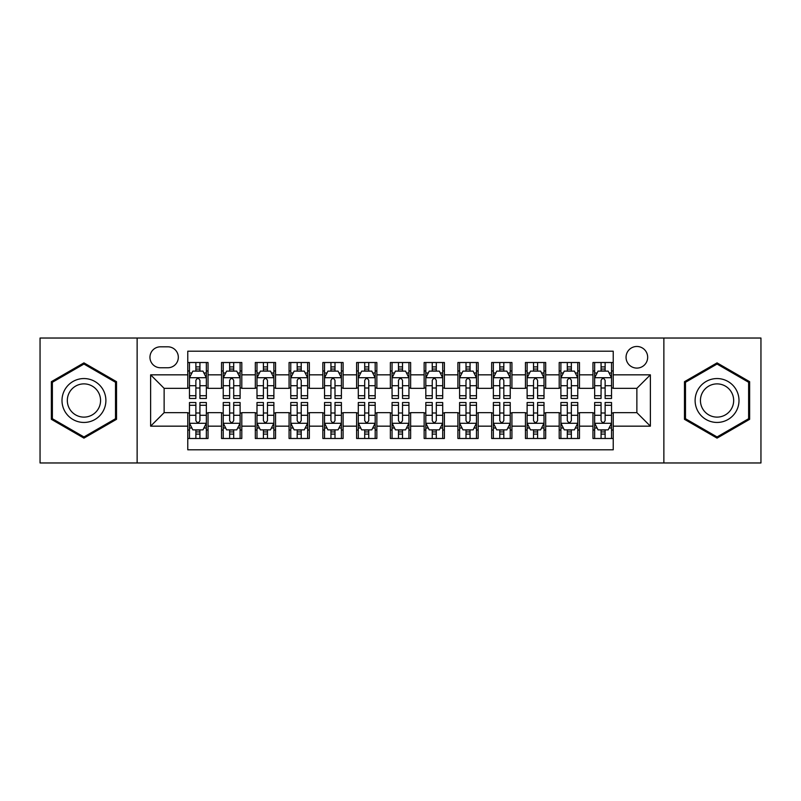 <?xml version="1.0" encoding="UTF-8"?>
<svg xmlns="http://www.w3.org/2000/svg" width="801" height="801" viewBox="0 0 801 801"><rect width="100%" height="100%" fill="white"/><g stroke="black" fill="none" stroke-linecap="round" stroke-linejoin="round"><path stroke-width="1.2" d="M636.865 346.473A10.803 10.803 0 0 0 626.052 357.276A10.803 10.803 0 0 0 636.865 368.09A10.803 10.803 0 0 0 647.669 357.276A10.803 10.803 0 0 0 636.865 346.473M663.869 462.968L760.95 462.968L760.95 338.032L663.869 338.032L663.869 462.968L137.131 462.968L137.131 338.032L40.05 338.032L40.05 462.968L137.131 462.968M613.226 362.513L592.96 362.513L592.96 374.838L579.463 374.838L579.463 388.345L592.96 388.345L592.96 374.838M579.463 374.838L579.463 362.513L559.198 362.513L559.198 374.838L545.691 374.838L545.691 388.345L559.198 388.345L559.198 374.838M545.691 374.838L545.691 362.513L525.436 362.513L525.436 374.838L511.929 374.838L511.929 388.345L525.436 388.345L525.436 374.838M511.929 374.838L511.929 362.513L491.664 362.513L491.664 374.838L478.157 374.838L478.157 388.345L491.664 388.345L491.664 374.838M478.157 374.838L478.157 362.513L457.902 362.513L457.902 374.838L444.395 374.838L444.395 388.345L457.902 388.345L457.902 374.838M444.395 374.838L444.395 362.513L424.14 362.513L424.14 374.838L410.633 374.838L410.633 388.345L424.14 388.345L424.14 374.838M410.633 374.838L410.633 362.513L390.367 362.513L390.367 374.838L376.86 374.838L376.86 388.345L390.367 388.345L390.367 374.838M376.86 374.838L376.86 362.513L356.605 362.513L356.605 374.838L343.098 374.838L343.098 388.345L356.605 388.345L356.605 374.838M343.098 374.838L343.098 362.513L322.843 362.513L322.843 374.838L309.336 374.838L309.336 388.345L322.843 388.345L322.843 374.838M309.336 374.838L309.336 362.513L289.071 362.513L289.071 374.838L275.564 374.838L275.564 388.345L289.071 388.345L289.071 374.838M275.564 374.838L275.564 362.513L255.309 362.513L255.309 374.838L241.802 374.838L241.802 388.345L255.309 388.345L255.309 374.838M241.802 374.838L241.802 362.513L221.537 362.513L221.537 388.345L208.04 388.345L208.04 362.513L187.774 362.513M187.774 438.487L208.04 438.487L208.04 412.655L221.537 412.655L221.537 438.487L241.802 438.487L241.802 412.655L255.309 412.655L255.309 426.162L241.802 426.162M255.309 426.162L255.309 438.487L275.564 438.487L275.564 412.655L289.071 412.655L289.071 426.162L275.564 426.162M289.071 426.162L289.071 438.487L309.336 438.487L309.336 412.655L322.843 412.655L322.843 426.162L309.336 426.162M322.843 426.162L322.843 438.487L343.098 438.487L343.098 412.655L356.605 412.655L356.605 426.162L343.098 426.162M356.605 426.162L356.605 438.487L376.86 438.487L376.86 412.655L390.367 412.655L390.367 426.162L376.86 426.162M390.367 426.162L390.367 438.487L410.633 438.487L410.633 412.655L424.14 412.655L424.14 426.162L410.633 426.162M424.14 426.162L424.14 438.487L444.395 438.487L444.395 412.655L457.902 412.655L457.902 426.162L444.395 426.162M457.902 426.162L457.902 438.487L478.157 438.487L478.157 412.655L491.664 412.655L491.664 426.162L478.157 426.162M491.664 426.162L491.664 438.487L511.929 438.487L511.929 412.655L525.436 412.655L525.436 426.162L511.929 426.162M525.436 426.162L525.436 438.487L545.691 438.487L545.691 412.655L559.198 412.655L559.198 426.162L545.691 426.162M559.198 426.162L559.198 438.487L579.463 438.487L579.463 412.655L592.96 412.655L592.96 426.162L579.463 426.162M160.42 367.749L167.85 367.749A10.463 10.463 0 0 0 178.323 357.276A10.463 10.463 0 0 0 167.85 346.813L160.42 346.813A10.463 10.463 0 0 0 149.957 357.276A10.463 10.463 0 0 0 160.42 367.749M663.869 338.032L137.131 338.032M613.226 374.838L613.226 351.198L187.774 351.198L187.774 388.345L164.135 388.345L164.135 412.655L187.774 412.655L187.774 449.802L613.226 449.802L613.226 412.655L636.865 412.655L636.865 388.345L613.226 388.345L613.226 374.838L650.372 374.838L650.372 426.162L613.226 426.162M187.774 426.162L150.628 426.162L150.628 374.838L187.774 374.838M592.96 426.162L592.96 438.487L613.226 438.487M187.774 370.953L189.467 370.953M195.875 370.953L199.93 370.953M206.348 370.953L208.04 370.953M187.774 388.004L189.467 388.004M195.875 388.004L199.93 388.004M206.348 388.004L208.04 388.004M187.774 412.996L189.467 412.996M195.875 412.996L199.93 412.996M206.348 412.996L208.04 412.996M187.774 430.047L189.467 430.047M195.875 430.047L199.93 430.047M206.348 430.047L208.04 430.047M221.537 388.004L223.229 388.004M229.647 388.004L233.702 388.004M240.11 388.004L241.802 388.004M221.537 370.953L223.229 370.953M229.647 370.953L233.702 370.953M240.11 370.953L241.802 370.953M221.537 412.996L223.229 412.996M229.647 412.996L233.702 412.996M240.11 412.996L241.802 412.996M221.537 430.047L223.229 430.047M229.647 430.047L233.702 430.047M240.11 430.047L241.802 430.047M255.309 412.996L256.991 412.996M263.409 412.996L267.464 412.996M273.882 412.996L275.564 412.996M255.309 430.047L256.991 430.047M263.409 430.047L267.464 430.047M273.882 430.047L275.564 430.047M255.309 370.953L256.991 370.953M263.409 370.953L267.464 370.953M273.882 370.953L275.564 370.953M255.309 388.004L256.991 388.004M263.409 388.004L267.464 388.004M273.882 388.004L275.564 388.004M289.071 412.996L290.763 412.996M297.181 412.996L301.226 412.996M307.644 412.996L309.336 412.996M289.071 430.047L290.763 430.047M297.181 430.047L301.226 430.047M307.644 430.047L309.336 430.047M289.071 370.953L290.763 370.953M297.181 370.953L301.226 370.953M307.644 370.953L309.336 370.953M289.071 388.004L290.763 388.004M297.181 388.004L301.226 388.004M307.644 388.004L309.336 388.004M322.843 412.996L324.525 412.996M330.943 412.996L334.998 412.996M341.406 412.996L343.098 412.996M322.843 430.047L324.525 430.047M330.943 430.047L334.998 430.047M341.406 430.047L343.098 430.047M322.843 370.953L324.525 370.953M330.943 370.953L334.998 370.953M341.406 370.953L343.098 370.953M322.843 388.004L324.525 388.004M330.943 388.004L334.998 388.004M341.406 388.004L343.098 388.004M356.605 412.996L358.297 412.996M364.705 412.996L368.76 412.996M375.178 412.996L376.86 412.996M356.605 430.047L358.297 430.047M364.705 430.047L368.76 430.047M375.178 430.047L376.86 430.047M356.605 370.953L358.297 370.953M364.705 370.953L368.76 370.953M375.178 370.953L376.86 370.953M356.605 388.004L358.297 388.004M364.705 388.004L368.76 388.004M375.178 388.004L376.86 388.004M390.367 412.996L392.059 412.996M398.477 412.996L402.523 412.996M408.941 412.996L410.633 412.996M390.367 430.047L392.059 430.047M398.477 430.047L402.523 430.047M408.941 430.047L410.633 430.047M390.367 370.953L392.059 370.953M398.477 370.953L402.523 370.953M408.941 370.953L410.633 370.953M390.367 388.004L392.059 388.004M398.477 388.004L402.523 388.004M408.941 388.004L410.633 388.004M424.14 412.996L425.822 412.996M432.24 412.996L436.295 412.996M442.703 412.996L444.395 412.996M424.14 430.047L425.822 430.047M432.24 430.047L436.295 430.047M442.703 430.047L444.395 430.047M424.14 370.953L425.822 370.953M432.24 370.953L436.295 370.953M442.703 370.953L444.395 370.953M424.14 388.004L425.822 388.004M432.24 388.004L436.295 388.004M442.703 388.004L444.395 388.004M457.902 412.996L459.594 412.996M466.002 412.996L470.057 412.996M476.475 412.996L478.157 412.996M457.902 430.047L459.594 430.047M466.002 430.047L470.057 430.047M476.475 430.047L478.157 430.047M457.902 370.953L459.594 370.953M466.002 370.953L470.057 370.953M476.475 370.953L478.157 370.953M457.902 388.004L459.594 388.004M466.002 388.004L470.057 388.004M476.475 388.004L478.157 388.004M491.664 412.996L493.356 412.996M499.774 412.996L503.819 412.996M510.237 412.996L511.929 412.996M491.664 430.047L493.356 430.047M499.774 430.047L503.819 430.047M510.237 430.047L511.929 430.047M491.664 370.953L493.356 370.953M499.774 370.953L503.819 370.953M510.237 370.953L511.929 370.953M491.664 388.004L493.356 388.004M499.774 388.004L503.819 388.004M510.237 388.004L511.929 388.004M525.436 412.996L527.118 412.996M533.536 412.996L537.591 412.996M544.009 412.996L545.691 412.996M525.436 430.047L527.118 430.047M533.536 430.047L537.591 430.047M544.009 430.047L545.691 430.047M525.436 370.953L527.118 370.953M533.536 370.953L537.591 370.953M544.009 370.953L545.691 370.953M525.436 388.004L527.118 388.004M533.536 388.004L537.591 388.004M544.009 388.004L545.691 388.004M559.198 412.996L560.89 412.996M567.298 412.996L571.353 412.996M577.771 412.996L579.463 412.996M559.198 430.047L560.89 430.047M567.298 430.047L571.353 430.047M577.771 430.047L579.463 430.047M559.198 370.953L560.89 370.953M567.298 370.953L571.353 370.953M577.771 370.953L579.463 370.953M559.198 388.004L560.89 388.004M567.298 388.004L571.353 388.004M577.771 388.004L579.463 388.004M592.96 412.996L594.652 412.996M601.07 412.996L605.125 412.996M611.533 412.996L613.226 412.996M592.96 430.047L594.652 430.047M601.07 430.047L605.125 430.047M611.533 430.047L613.226 430.047M592.96 370.953L594.652 370.953M601.07 370.953L605.125 370.953M611.533 370.953L613.226 370.953M592.96 388.004L594.652 388.004M601.07 388.004L605.125 388.004M611.533 388.004L613.226 388.004M164.135 388.345L150.628 374.838M164.135 412.655L150.628 426.162M650.372 374.838L636.865 388.345M650.372 426.162L636.865 412.655M83.945 438.127L116.525 419.313L116.525 381.687L83.945 362.873L51.364 381.687L51.364 419.313L83.945 438.127M749.636 381.687L717.055 362.873L684.475 381.687L684.475 419.313L717.055 438.127L749.636 419.313L749.636 381.687M199.93 366.898L195.875 366.898M206.348 395.724L199.93 395.724L199.93 398.477L206.348 398.477L206.348 377.882L202.973 371.123L192.841 371.123L189.467 377.882L189.467 398.477L195.875 398.477L195.875 395.724L189.467 395.724M189.467 377.882L189.467 362.513M206.348 377.882L206.348 362.513M195.875 371.123L195.875 362.513M199.93 362.513L199.93 371.123M199.93 395.724L199.93 380.405C198.578 377.812 197.236 377.812 195.875 380.405L195.875 395.724M195.875 434.102L199.93 434.102M189.467 405.276L195.875 405.276L195.875 402.523L189.467 402.523L189.467 423.118L192.841 429.877L202.973 429.877L206.348 423.118L206.348 402.523L199.93 402.523L199.93 405.276L206.348 405.276M206.348 423.118L206.348 438.487M189.467 423.118L189.467 438.487M199.93 429.877L199.93 438.487M195.875 438.487L195.875 429.877M195.875 405.276L195.875 420.595C197.226 423.188 198.578 423.188 199.93 420.595L199.93 405.276M83.945 378.553A21.947 21.947 0 0 0 61.997 400.5A21.947 21.947 0 0 0 83.945 422.447A21.947 21.947 0 0 0 105.892 400.5A21.947 21.947 0 0 0 83.945 378.553M83.945 383.879A16.621 16.621 0 0 0 67.324 400.5A16.621 16.621 0 0 0 83.945 417.121A16.621 16.621 0 0 0 100.566 400.5A16.621 16.621 0 0 0 83.945 383.879M115.514 418.723L83.945 436.956L52.375 418.723L52.375 382.277L83.945 364.044L115.514 382.277L115.514 418.723M698.051 389.526A21.947 21.947 0 0 0 706.082 419.504A21.947 21.947 0 0 0 736.059 411.474A21.947 21.947 0 0 0 728.029 381.496A21.947 21.947 0 0 0 698.051 389.526M702.667 392.19A16.621 16.621 0 0 0 708.745 414.888A16.621 16.621 0 0 0 731.443 408.81A16.621 16.621 0 0 0 725.366 386.112A16.621 16.621 0 0 0 702.667 392.19M748.625 382.277L748.625 418.723L717.055 436.956L685.486 418.723L685.486 382.277L717.055 364.044L748.625 382.277M233.702 366.898L229.647 366.898M240.11 395.724L233.702 395.724L233.702 398.477L240.11 398.477L240.11 377.882L236.736 371.123L226.603 371.123L223.229 377.882L223.229 398.477L229.647 398.477L229.647 395.724L223.229 395.724M223.229 377.882L223.229 362.513M240.11 377.882L240.11 362.513M229.647 371.123L229.647 362.513M233.702 362.513L233.702 371.123M233.702 395.724L233.702 380.405C232.35 377.812 230.998 377.812 229.647 380.405L229.647 395.724M267.464 366.898L263.409 366.898M273.882 395.724L267.464 395.724L267.464 398.477L273.882 398.477L273.882 377.882L270.498 371.123L260.375 371.123L256.991 377.882L256.991 398.477L263.409 398.477L263.409 395.724L256.991 395.724M256.991 377.882L256.991 362.513M273.882 377.882L273.882 362.513M263.409 371.123L263.409 362.513M267.464 362.513L267.464 371.123M267.464 395.724L267.464 380.405C266.112 377.812 264.761 377.812 263.409 380.405L263.409 395.724M301.226 366.898L297.181 366.898M307.644 395.724L301.226 395.724L301.226 398.477L307.644 398.477L307.644 377.882L304.27 371.123L294.137 371.123L290.763 377.882L290.763 398.477L297.181 398.477L297.181 395.724L290.763 395.724M290.763 377.882L290.763 362.513M307.644 377.882L307.644 362.513M297.181 371.123L297.181 362.513M301.226 362.513L301.226 371.123M301.226 395.724L301.226 380.405C299.884 377.812 298.533 377.812 297.181 380.405L297.181 395.724M334.998 366.898L330.943 366.898M341.406 395.724L334.998 395.724L334.998 398.477L341.406 398.477L341.406 377.882L338.032 371.123L327.899 371.123L324.525 377.882L324.525 398.477L330.943 398.477L330.943 395.724L324.525 395.724M324.525 377.882L324.525 362.513M341.406 377.882L341.406 362.513M330.943 371.123L330.943 362.513M334.998 362.513L334.998 371.123M334.998 395.724L334.998 380.405C333.647 377.812 332.295 377.812 330.943 380.405L330.943 395.724M229.647 434.102L233.702 434.102M223.229 405.276L229.647 405.276L229.647 402.523L223.229 402.523L223.229 423.118L226.603 429.877L236.736 429.877L240.11 423.118L240.11 402.523L233.702 402.523L233.702 405.276L240.11 405.276M240.11 423.118L240.11 438.487M223.229 423.118L223.229 438.487M233.702 429.877L233.702 438.487M229.647 438.487L229.647 429.877M229.647 405.276L229.647 420.595C230.998 423.188 232.34 423.188 233.702 420.595L233.702 405.276M263.409 434.102L267.464 434.102M256.991 405.276L263.409 405.276L263.409 402.523L256.991 402.523L256.991 423.118L260.375 429.877L270.498 429.877L273.882 423.118L273.882 402.523L267.464 402.523L267.464 405.276L273.882 405.276M273.882 423.118L273.882 438.487M256.991 423.118L256.991 438.487M267.464 429.877L267.464 438.487M263.409 438.487L263.409 429.877M263.409 405.276L263.409 420.595C264.761 423.188 266.112 423.188 267.464 420.595L267.464 405.276M297.181 434.102L301.226 434.102M290.763 405.276L297.181 405.276L297.181 402.523L290.763 402.523L290.763 423.118L294.137 429.877L304.27 429.877L307.644 423.118L307.644 402.523L301.226 402.523L301.226 405.276L307.644 405.276M307.644 423.118L307.644 438.487M290.763 423.118L290.763 438.487M301.226 429.877L301.226 438.487M297.181 438.487L297.181 429.877M297.181 405.276L297.181 420.595C298.523 423.188 299.874 423.188 301.226 420.595L301.226 405.276M330.943 434.102L334.998 434.102M324.525 405.276L330.943 405.276L330.943 402.523L324.525 402.523L324.525 423.118L327.899 429.877L338.032 429.877L341.406 423.118L341.406 402.523L334.998 402.523L334.998 405.276L341.406 405.276M341.406 423.118L341.406 438.487M324.525 423.118L324.525 438.487M334.998 429.877L334.998 438.487M330.943 438.487L330.943 429.877M330.943 405.276L330.943 420.595C332.295 423.188 333.647 423.188 334.998 420.595L334.998 405.276M368.76 366.898L364.705 366.898M375.178 395.724L368.76 395.724L368.76 398.477L375.178 398.477L375.178 377.882L371.794 371.123L361.672 371.123L358.297 377.882L358.297 398.477L364.705 398.477L364.705 395.724L358.297 395.724M358.297 377.882L358.297 362.513M375.178 377.882L375.178 362.513M364.705 371.123L364.705 362.513M368.76 362.513L368.76 371.123M368.76 395.724L368.76 380.405C367.409 377.812 366.057 377.812 364.705 380.405L364.705 395.724M364.705 434.102L368.76 434.102M358.297 405.276L364.705 405.276L364.705 402.523L358.297 402.523L358.297 423.118L361.672 429.877L371.794 429.877L375.178 423.118L375.178 402.523L368.76 402.523L368.76 405.276L375.178 405.276M375.178 423.118L375.178 438.487M358.297 423.118L358.297 438.487M368.76 429.877L368.76 438.487M364.705 438.487L364.705 429.877M364.705 405.276L364.705 420.595C366.057 423.188 367.409 423.188 368.76 420.595L368.76 405.276M402.523 366.898L398.477 366.898M408.941 395.724L402.523 395.724L402.523 398.477L408.941 398.477L408.941 377.882L405.566 371.123L395.434 371.123L392.059 377.882L392.059 398.477L398.477 398.477L398.477 395.724L392.059 395.724M392.059 377.882L392.059 362.513M408.941 377.882L408.941 362.513M398.477 371.123L398.477 362.513M402.523 362.513L402.523 371.123M402.523 395.724L402.523 380.405C401.181 377.812 399.829 377.812 398.477 380.405L398.477 395.724M398.477 434.102L402.523 434.102M392.059 405.276L398.477 405.276L398.477 402.523L392.059 402.523L392.059 423.118L395.434 429.877L405.566 429.877L408.941 423.118L408.941 402.523L402.523 402.523L402.523 405.276L408.941 405.276M408.941 423.118L408.941 438.487M392.059 423.118L392.059 438.487M402.523 429.877L402.523 438.487M398.477 438.487L398.477 429.877M398.477 405.276L398.477 420.595C399.819 423.188 401.171 423.188 402.523 420.595L402.523 405.276M436.295 366.898L432.24 366.898M442.703 395.724L436.295 395.724L436.295 398.477L442.703 398.477L442.703 377.882L439.328 371.123L429.206 371.123L425.822 377.882L425.822 398.477L432.24 398.477L432.24 395.724L425.822 395.724M425.822 377.882L425.822 362.513M442.703 377.882L442.703 362.513M432.24 371.123L432.24 362.513M436.295 362.513L436.295 371.123M436.295 395.724L436.295 380.405C434.943 377.812 433.591 377.812 432.24 380.405L432.24 395.724M432.24 434.102L436.295 434.102M425.822 405.276L432.24 405.276L432.24 402.523L425.822 402.523L425.822 423.118L429.206 429.877L439.328 429.877L442.703 423.118L442.703 402.523L436.295 402.523L436.295 405.276L442.703 405.276M442.703 423.118L442.703 438.487M425.822 423.118L425.822 438.487M436.295 429.877L436.295 438.487M432.24 438.487L432.24 429.877M432.24 405.276L432.24 420.595C433.591 423.188 434.943 423.188 436.295 420.595L436.295 405.276M470.057 366.898L466.002 366.898M476.475 395.724L470.057 395.724L470.057 398.477L476.475 398.477L476.475 377.882L473.101 371.123L462.968 371.123L459.594 377.882L459.594 398.477L466.002 398.477L466.002 395.724L459.594 395.724M459.594 377.882L459.594 362.513M476.475 377.882L476.475 362.513M466.002 371.123L466.002 362.513M470.057 362.513L470.057 371.123M470.057 395.724L470.057 380.405C468.705 377.812 467.353 377.812 466.002 380.405L466.002 395.724M466.002 434.102L470.057 434.102M459.594 405.276L466.002 405.276L466.002 402.523L459.594 402.523L459.594 423.118L462.968 429.877L473.101 429.877L476.475 423.118L476.475 402.523L470.057 402.523L470.057 405.276L476.475 405.276M476.475 423.118L476.475 438.487M459.594 423.118L459.594 438.487M470.057 429.877L470.057 438.487M466.002 438.487L466.002 429.877M466.002 405.276L466.002 420.595C467.353 423.188 468.705 423.188 470.057 420.595L470.057 405.276M503.819 366.898L499.774 366.898M510.237 395.724L503.819 395.724L503.819 398.477L510.237 398.477L510.237 377.882L506.863 371.123L496.73 371.123L493.356 377.882L493.356 398.477L499.774 398.477L499.774 395.724L493.356 395.724M493.356 377.882L493.356 362.513M510.237 377.882L510.237 362.513M499.774 371.123L499.774 362.513M503.819 362.513L503.819 371.123M503.819 395.724L503.819 380.405C502.477 377.812 501.126 377.812 499.774 380.405L499.774 395.724M499.774 434.102L503.819 434.102M493.356 405.276L499.774 405.276L499.774 402.523L493.356 402.523L493.356 423.118L496.73 429.877L506.863 429.877L510.237 423.118L510.237 402.523L503.819 402.523L503.819 405.276L510.237 405.276M510.237 423.118L510.237 438.487M493.356 423.118L493.356 438.487M503.819 429.877L503.819 438.487M499.774 438.487L499.774 429.877M499.774 405.276L499.774 420.595C501.116 423.188 502.467 423.188 503.819 420.595L503.819 405.276M537.591 366.898L533.536 366.898M544.009 395.724L537.591 395.724L537.591 398.477L544.009 398.477L544.009 377.882L540.625 371.123L530.502 371.123L527.118 377.882L527.118 398.477L533.536 398.477L533.536 395.724L527.118 395.724M527.118 377.882L527.118 362.513M544.009 377.882L544.009 362.513M533.536 371.123L533.536 362.513M537.591 362.513L537.591 371.123M537.591 395.724L537.591 380.405C536.239 377.812 534.888 377.812 533.536 380.405L533.536 395.724M533.536 434.102L537.591 434.102M527.118 405.276L533.536 405.276L533.536 402.523L527.118 402.523L527.118 423.118L530.502 429.877L540.625 429.877L544.009 423.118L544.009 402.523L537.591 402.523L537.591 405.276L544.009 405.276M544.009 423.118L544.009 438.487M527.118 423.118L527.118 438.487M537.591 429.877L537.591 438.487M533.536 438.487L533.536 429.877M533.536 405.276L533.536 420.595C534.888 423.188 536.239 423.188 537.591 420.595L537.591 405.276M571.353 366.898L567.298 366.898M577.771 395.724L571.353 395.724L571.353 398.477L577.771 398.477L577.771 377.882L574.397 371.123L564.264 371.123L560.89 377.882L560.89 398.477L567.298 398.477L567.298 395.724L560.89 395.724M560.89 377.882L560.89 362.513M577.771 377.882L577.771 362.513M567.298 371.123L567.298 362.513M571.353 362.513L571.353 371.123M571.353 395.724L571.353 380.405C570.002 377.812 568.66 377.812 567.298 380.405L567.298 395.724M567.298 434.102L571.353 434.102M560.89 405.276L567.298 405.276L567.298 402.523L560.89 402.523L560.89 423.118L564.264 429.877L574.397 429.877L577.771 423.118L577.771 402.523L571.353 402.523L571.353 405.276L577.771 405.276M577.771 423.118L577.771 438.487M560.89 423.118L560.89 438.487M571.353 429.877L571.353 438.487M567.298 438.487L567.298 429.877M567.298 405.276L567.298 420.595C568.65 423.188 570.002 423.188 571.353 420.595L571.353 405.276M605.125 366.898L601.07 366.898M611.533 395.724L605.125 395.724L605.125 398.477L611.533 398.477L611.533 377.882L608.159 371.123L598.027 371.123L594.652 377.882L594.652 398.477L601.07 398.477L601.07 395.724L594.652 395.724M594.652 377.882L594.652 362.513M611.533 377.882L611.533 362.513M601.07 371.123L601.07 362.513M605.125 362.513L605.125 371.123M605.125 395.724L605.125 380.405C603.774 377.812 602.422 377.812 601.07 380.405L601.07 395.724M601.07 434.102L605.125 434.102M594.652 405.276L601.07 405.276L601.07 402.523L594.652 402.523L594.652 423.118L598.027 429.877L608.159 429.877L611.533 423.118L611.533 402.523L605.125 402.523L605.125 405.276L611.533 405.276M611.533 423.118L611.533 438.487M594.652 423.118L594.652 438.487M605.125 429.877L605.125 438.487M601.07 438.487L601.07 429.877M601.07 405.276L601.07 420.595C602.422 423.188 603.764 423.188 605.125 420.595L605.125 405.276M221.537 426.162L208.04 426.162M221.537 374.838L208.04 374.838M206.257 377.712L189.547 377.712M189.467 372.986L191.91 372.986M203.895 372.986L206.348 372.986M195.875 385.702L189.467 385.702M206.348 385.702L199.93 385.702M199.93 369.051L195.875 369.051M189.547 423.288L206.257 423.288M206.348 428.014L203.895 428.014M191.91 428.014L189.467 428.014M199.93 415.298L206.348 415.298M189.467 415.298L195.875 415.298M195.875 431.949L199.93 431.949M240.03 377.712L223.319 377.712M223.229 372.986L225.682 372.986M237.667 372.986L240.11 372.986M229.647 385.702L223.229 385.702M240.11 385.702L233.702 385.702M233.702 369.051L229.647 369.051M273.792 377.712L257.081 377.712M256.991 372.986L259.444 372.986M271.429 372.986L273.882 372.986M263.409 385.702L256.991 385.702M273.882 385.702L267.464 385.702M267.464 369.051L263.409 369.051M307.564 377.712L290.843 377.712M290.763 372.986L293.206 372.986M305.201 372.986L307.644 372.986M297.181 385.702L290.763 385.702M307.644 385.702L301.226 385.702M301.226 369.051L297.181 369.051M341.326 377.712L324.615 377.712M324.525 372.986L326.978 372.986M338.963 372.986L341.406 372.986M330.943 385.702L324.525 385.702M341.406 385.702L334.998 385.702M334.998 369.051L330.943 369.051M223.319 423.288L240.03 423.288M240.11 428.014L237.667 428.014M225.682 428.014L223.229 428.014M233.702 415.298L240.11 415.298M223.229 415.298L229.647 415.298M229.647 431.949L233.702 431.949M257.081 423.288L273.792 423.288M273.882 428.014L271.429 428.014M259.444 428.014L256.991 428.014M267.464 415.298L273.882 415.298M256.991 415.298L263.409 415.298M263.409 431.949L267.464 431.949M290.843 423.288L307.564 423.288M307.644 428.014L305.201 428.014M293.206 428.014L290.763 428.014M301.226 415.298L307.644 415.298M290.763 415.298L297.181 415.298M297.181 431.949L301.226 431.949M324.615 423.288L341.326 423.288M341.406 428.014L338.963 428.014M326.978 428.014L324.525 428.014M334.998 415.298L341.406 415.298M324.525 415.298L330.943 415.298M330.943 431.949L334.998 431.949M375.088 377.712L358.377 377.712M358.297 372.986L360.74 372.986M372.725 372.986L375.178 372.986M364.705 385.702L358.297 385.702M375.178 385.702L368.76 385.702M368.76 369.051L364.705 369.051M358.377 423.288L375.088 423.288M375.178 428.014L372.725 428.014M360.74 428.014L358.297 428.014M368.76 415.298L375.178 415.298M358.297 415.298L364.705 415.298M364.705 431.949L368.76 431.949M408.86 377.712L392.14 377.712M392.059 372.986L394.503 372.986M406.497 372.986L408.941 372.986M398.477 385.702L392.059 385.702M408.941 385.702L402.523 385.702M402.523 369.051L398.477 369.051M392.14 423.288L408.86 423.288M408.941 428.014L406.497 428.014M394.503 428.014L392.059 428.014M402.523 415.298L408.941 415.298M392.059 415.298L398.477 415.298M398.477 431.949L402.523 431.949M442.623 377.712L425.912 377.712M425.822 372.986L428.275 372.986M440.26 372.986L442.703 372.986M432.24 385.702L425.822 385.702M442.703 385.702L436.295 385.702M436.295 369.051L432.24 369.051M425.912 423.288L442.623 423.288M442.703 428.014L440.26 428.014M428.275 428.014L425.822 428.014M436.295 415.298L442.703 415.298M425.822 415.298L432.24 415.298M432.24 431.949L436.295 431.949M476.385 377.712L459.674 377.712M459.594 372.986L462.037 372.986M474.022 372.986L476.475 372.986M466.002 385.702L459.594 385.702M476.475 385.702L470.057 385.702M470.057 369.051L466.002 369.051M459.674 423.288L476.385 423.288M476.475 428.014L474.022 428.014M462.037 428.014L459.594 428.014M470.057 415.298L476.475 415.298M459.594 415.298L466.002 415.298M466.002 431.949L470.057 431.949M510.157 377.712L493.436 377.712M493.356 372.986L495.799 372.986M507.794 372.986L510.237 372.986M499.774 385.702L493.356 385.702M510.237 385.702L503.819 385.702M503.819 369.051L499.774 369.051M493.436 423.288L510.157 423.288M510.237 428.014L507.794 428.014M495.799 428.014L493.356 428.014M503.819 415.298L510.237 415.298M493.356 415.298L499.774 415.298M499.774 431.949L503.819 431.949M543.919 377.712L527.208 377.712M527.118 372.986L529.571 372.986M541.556 372.986L544.009 372.986M533.536 385.702L527.118 385.702M544.009 385.702L537.591 385.702M537.591 369.051L533.536 369.051M527.208 423.288L543.919 423.288M544.009 428.014L541.556 428.014M529.571 428.014L527.118 428.014M537.591 415.298L544.009 415.298M527.118 415.298L533.536 415.298M533.536 431.949L537.591 431.949M577.681 377.712L560.97 377.712M560.89 372.986L563.333 372.986M575.318 372.986L577.771 372.986M567.298 385.702L560.89 385.702M577.771 385.702L571.353 385.702M571.353 369.051L567.298 369.051M560.97 423.288L577.681 423.288M577.771 428.014L575.318 428.014M563.333 428.014L560.89 428.014M571.353 415.298L577.771 415.298M560.89 415.298L567.298 415.298M567.298 431.949L571.353 431.949M611.453 377.712L594.742 377.712M594.652 372.986L597.105 372.986M609.09 372.986L611.533 372.986M601.07 385.702L594.652 385.702M611.533 385.702L605.125 385.702M605.125 369.051L601.07 369.051M594.742 423.288L611.453 423.288M611.533 428.014L609.09 428.014M597.105 428.014L594.652 428.014M605.125 415.298L611.533 415.298M594.652 415.298L601.07 415.298M601.07 431.949L605.125 431.949"/></g></svg>
